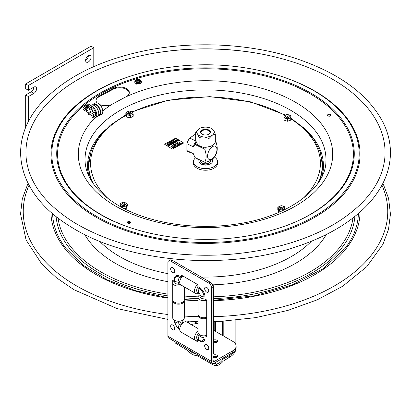 <?xml version="1.0" encoding="UTF-8"?>
<svg xmlns="http://www.w3.org/2000/svg" width="411" height="411" viewBox="0 0 411 411"><rect width="100%" height="100%" fill="white"/><g stroke="black" fill="none" stroke-linecap="round" stroke-linejoin="round"><path stroke-width="0.62" d="M321.772 176.833A117.906 68.072 0 0 0 305.707 129.676M105.288 129.676A117.906 68.072 0 0 0 89.228 176.833M319.26 181.297A116.986 67.543 0 0 0 321.659 157.531M89.341 157.531A116.986 67.543 0 0 0 91.74 181.297M321.284 175.194A116.056 67.003 0 0 0 321.171 174.321M89.829 174.321A116.056 67.003 0 0 0 89.716 175.194M317.765 183.527A116.827 67.45 0 0 0 322.327 164.862L320.236 151.957L314.081 139.586L304.135 128.186L290.777 118.121M125.843 114.854L110.189 125.293L98.455 137.428L91.155 150.801L88.673 164.862A116.827 67.45 0 0 0 93.235 183.527M121.415 207.149A2.158 1.243 180 0 1 122.144 206.219M280.415 211.67A2.158 1.243 180 0 1 280.076 209.646M290.736 118.06L289.58 118.219A3.38 1.952 0 0 0 290.752 117.073L290.736 120.171L290.752 117.073M290.762 116.39A3.38 1.952 0 0 0 289.637 115.234L290.777 115.84M288.614 114.885A3.38 1.952 0 0 0 288.599 114.88L289.637 115.234M284.119 116.308L284.119 115.799L286.246 114.89M285.275 115.208A3.38 1.952 0 0 0 284.109 116.349L284.093 117.037A3.38 1.952 0 0 0 285.224 118.193L284.078 118.019L284.078 120.13L287.392 121.26L290.736 120.171M286.246 118.543A3.38 1.952 0 0 0 288.548 118.553L287.392 119.149L285.224 118.193M289.58 118.219L288.548 118.553M286.267 115.902A1.819 1.048 0 0 0 286.251 117.51A1.819 1.048 0 0 0 288.995 117.248A1.819 1.048 0 0 0 288.589 115.902M290.741 117.936L290.264 117.777M288.918 117.315L287.469 116.822L285.943 117.32M287.469 116.236L287.469 116.822M284.576 117.762L284.119 117.911L284.119 117.114M287.392 119.149L287.392 121.26M284.304 206.594L284.597 207.123A3.38 1.952 0 0 0 283.035 206.147L284.304 206.805M282.701 206.086L283.035 206.147M280.312 206.05A3.38 1.952 0 0 0 279.655 206.24L278.781 206.707A3.38 1.952 0 0 0 278.103 207.976L277.81 207.447L277.81 209.559L278.663 211.722L278.663 209.61L278.103 207.976M278.37 208.644A3.38 1.952 0 0 0 279.932 209.62L281.067 209.821A3.38 1.952 0 0 0 283.313 209.528L282.336 210.262L282.336 210.797M284.181 209.06A3.38 1.952 0 0 0 284.859 207.791L285.157 208.757L283.313 209.528M284.597 207.123L284.859 207.791M280.323 207.072A1.819 1.048 0 0 0 280.107 208.567A1.819 1.048 0 0 0 282.696 208.665A1.819 1.048 0 0 0 282.819 207.17A1.819 1.048 0 0 0 282.645 207.072M282.994 208.469L280.631 208.048L280.631 207.247M285.157 208.757L285.157 209.446M132.337 111.987L132.63 112.516A3.38 1.952 0 0 0 131.068 111.545L132.337 112.203M130.734 111.484L131.068 111.545M128.345 111.448A3.38 1.952 0 0 0 127.687 111.638L126.814 112.105A3.38 1.952 0 0 0 126.136 113.374L125.843 112.845L125.843 114.952L126.696 117.114L130.369 117.772L133.19 116.262L133.19 114.15L130.369 115.661L130.369 117.772M126.403 114.042A3.38 1.952 0 0 0 127.965 115.013L126.696 115.008L126.136 113.374M130.369 115.661L127.965 115.013M129.1 115.219A3.38 1.952 0 0 0 131.345 114.921M132.214 114.453A3.38 1.952 0 0 0 132.892 113.184L133.19 114.15M132.63 112.516L132.892 113.184M128.355 112.47A1.819 1.048 0 0 0 128.14 113.965A1.819 1.048 0 0 0 130.729 114.063A1.819 1.048 0 0 0 130.847 112.568A1.819 1.048 0 0 0 130.677 112.47M131.027 113.868L128.664 113.446L128.664 112.64M127.235 114.72A114.9 66.335 180 0 0 126.701 115.008L126.696 117.114M124.276 208.66L126.321 208.326L126.321 206.219L125.042 206.209A3.38 1.952 0 0 0 126.65 205.259L126.942 204.591A3.38 1.952 0 0 0 126.321 203.311L127.271 204.067L127.271 206.178L126.28 205.618M124.518 202.515L126.321 203.311M125.468 202.834A3.38 1.952 0 0 0 124.739 202.618M122.098 202.695A3.38 1.952 0 0 0 120.49 203.645L120.819 203.116L122.36 202.649M119.868 206.296L120.49 203.645M120.197 204.308A3.38 1.952 0 0 0 120.819 205.587L121.671 206.065A3.38 1.952 0 0 0 123.901 206.394L122.622 206.82L122.622 207.802M125.042 206.209L123.901 206.394M122.411 203.64A1.819 1.048 0 0 0 122.021 205.002A1.819 1.048 0 0 0 124.302 205.413A1.819 1.048 0 0 0 125.319 204.164A1.819 1.048 0 0 0 124.728 203.64M125.139 204.976L124.518 204.627L122.052 205.027M124.518 203.769L124.518 204.627M120.706 205.485L120.253 206.512M172.337 149.059L164.477 144.169L175.78 138.117L183.64 143.007L172.337 149.059M169.224 144.163L169.214 143.742L169.769 143.763L169.789 144.184L169.224 144.163M173.976 141.934L173.216 141.718L173.56 142.155L173.067 141.692L173.94 141.857L173.591 141.41L173.976 141.934M168.197 145.026L168.541 144.759L168.001 144.826L168.166 144.4L167.673 144.58L168.186 144.302L168.68 144.77L168.197 145.026M175.297 140.716L174.922 140.896L175.512 141.122L174.85 140.937L175.297 140.716M176.586 140.089L176.262 140.053L176.453 140.608L176.175 140.017L176.961 140.336L176.586 140.089M169.275 144.451L168.638 144.169L168.772 144.718L168.51 144.133L169.275 144.451M173.129 142.304L172.656 142.638L172.394 142.052L173.129 142.304M171.783 143.105L171.295 142.643L171.783 143.105M176.283 140.613L175.81 140.947L175.548 140.362L176.283 140.613M169.907 143.372L170.616 143.629L170.031 143.835L170.498 143.603L169.825 143.67L169.907 143.372M171.197 142.91L170.827 143.09L171.418 143.316L170.75 143.136L171.197 142.91M172.481 142.735L172.281 142.545L172.039 142.971L171.546 142.504L171.865 142.684L172.07 142.227L172.481 142.735M177.542 140.023L176.787 139.807L177.131 140.243L176.632 139.781L177.506 139.946L177.162 139.499L177.542 140.023M167.76 145.263L166.958 144.96L167.693 144.898L167.549 144.646L168.042 145.109L167.76 145.263M174.002 141.605L173.992 141.184L174.547 141.204L174.562 141.631L174.002 141.605M174.639 146.732L174.634 145.987L175.903 146.039L175.929 146.794L174.639 146.732M180.244 144.461L178.446 143.968L179.746 143.716L179.705 143.295L180.244 144.461M180.316 142.946L181.59 143.023L181.616 143.747L180.742 143.793L181.477 143.655L181.415 143.12L180.48 143.028L180.193 143.501L180.316 142.946M176.822 146.295L175.564 145.509L176.822 146.295M173.601 148.022L172.497 147.492L173.601 148.022M178.153 145.412L177.218 146.085L177.521 145.751L176.411 145.057L177.701 145.658L178.153 145.412M177.768 144.949L177.737 144.328L179.535 144.842L177.917 144.42L178.672 145.304L177.768 144.949M174.829 147.364L173.18 147.117L173.976 147.821L172.718 147.035L174.557 147.179L173.761 146.48L174.829 147.364M173.884 145.268L175.05 145.432L171.12 146.552L173.35 144.374L173.545 145.057L178.903 141.754L179.992 142.432L173.884 145.268M171.855 143.968L171.844 143.547L172.399 143.567L172.42 143.989L171.855 143.968M177.198 141.107L177.192 140.685L177.747 140.706L177.763 141.127L177.198 141.107M174.47 142.884L173.668 142.581L174.398 142.519L174.259 142.268L174.747 142.73L174.47 142.884M176.91 141.574L176.155 141.358L176.499 141.795L176 141.333L176.874 141.497L176.53 141.05L176.91 141.574M173.601 143.347L173.945 143.079L173.406 143.146L173.565 142.72L173.077 142.9L173.591 142.627L174.079 143.09L173.601 143.347M169.758 145.407L169.558 145.217L169.311 145.643L168.823 145.175L169.502 145.165L169.342 144.898L169.758 145.407M170.401 144.975L169.933 145.309L169.666 144.723L170.401 144.975M175.589 142.196L175.122 142.535L174.855 141.949L175.589 142.196M171.906 144.256L171.269 143.973L171.402 144.523L171.14 143.937L171.906 144.256M170.827 144.831L171.171 144.564L170.632 144.631L170.796 144.204L170.303 144.384L170.817 144.107L171.31 144.574L170.827 144.831M168.674 145.982L169.019 145.715L168.479 145.782L168.644 145.36L168.15 145.535L168.664 145.263L169.157 145.725L168.674 145.982M173.308 143.501L172.718 143.213L172.815 143.768L172.332 143.3L172.815 143.686L172.589 143.162L173.288 143.408L172.944 142.971L173.308 143.501M178.497 140.726L177.953 140.721L177.865 140.346L178.21 140.151L178.497 140.726M175.518 142.006L175.512 141.584L176.062 141.605L176.083 142.026L175.518 142.006M172.584 141.163L171.983 140.963L172.163 141.384L171.639 141.06L172.548 141.091L172.173 140.773L172.584 141.163M167.025 143.521L167.447 143.912L167.025 143.521M171.752 141.446L171.361 141.199L171.752 141.446M168.659 143.105L168.263 142.858L168.659 143.105M174.49 139.596L174.983 139.884L174.49 139.596M167.909 143.12L168.335 143.244L167.909 143.12M173.57 140.464L172.944 140.362L173.57 140.464M170.981 141.405L171.557 141.651L170.981 141.405M170.75 141.975L170.365 141.744L170.75 141.975M173.74 140.377L173.36 140.141L173.74 140.377M174.012 140.228L173.622 139.997L174.012 140.228M169.055 143.054L168.531 142.725L169.055 143.054M168.829 142.555L169.224 142.802L168.829 142.555M169.738 142.519L169.111 142.412L169.738 142.519M167.436 143.3L167.832 143.547L167.436 143.3M170.067 142.509L170.334 142.293L169.871 142.36L169.933 142.042L169.527 142.191L169.949 141.965L170.473 142.293L170.067 142.509M171.099 141.8L170.704 141.554L171.099 141.8M174.444 139.997L173.981 140.033L173.92 139.673L174.444 139.997M172.682 140.413L173.082 140.737L172.682 140.413M128.443 112.532A1.464 0.848 180 0 1 129.193 111.129A1.464 0.848 180 0 1 130.914 112.203A1.464 0.848 180 0 1 128.443 112.532M286.354 115.964A1.464 0.848 180 0 1 287.104 114.566A1.464 0.848 180 0 1 288.83 115.64A1.464 0.848 180 0 1 286.354 115.964M122.499 203.702A1.464 0.848 180 0 1 123.243 202.304A1.464 0.848 180 0 1 124.97 203.373A1.464 0.848 180 0 1 122.499 203.702M280.41 207.134A1.464 0.848 180 0 1 281.16 205.736A1.464 0.848 180 0 1 282.881 206.81A1.464 0.848 180 0 1 280.41 207.134M26.278 158.929A179.566 103.67 180 0 1 205.5 48.847A179.566 103.67 180 0 1 384.722 158.929C382.071 181.379 367.896 201.426 342.204 219.063C307.526 242.649 253.387 256.402 199.499 255.174C149.655 253.772 107.59 242.701 73.297 221.971C44.825 203.794 29.15 182.782 26.278 158.929M129.316 92.948A9.633 5.564 0 0 0 123.259 88.154A9.633 5.564 0 0 0 113.153 89.244L99.03 96.811A9.633 5.564 0 0 0 95.969 100.51M130.523 222.824A1.695 0.981 0 0 0 128.956 222.223A1.695 0.981 0 0 0 127.389 222.824M87.05 109.747A1.695 0.981 0 0 0 85.909 110.097M330.768 115.604A1.695 0.981 0 0 0 328.05 115.26A1.695 0.981 0 0 0 327.639 115.604M97.243 102.92A9.633 5.564 180 0 1 99.03 96.056L113.153 88.493A9.633 5.564 180 0 1 126.768 88.786A9.633 5.564 180 0 1 126.254 96.647L112.131 104.214A9.633 5.564 180 0 1 99.786 104.579M139.745 82.888A1.695 0.981 180 0 1 138.564 83.674A1.695 0.981 180 0 1 136.827 83.402A1.695 0.981 180 0 1 136.498 83.104M136.38 82.668A1.695 0.981 180 0 1 136.534 82.318M139.601 82.318A1.695 0.981 180 0 1 139.766 82.77M328.05 114.51A1.695 0.981 180 0 1 330.86 115.008A1.695 0.981 180 0 1 328.702 116.164A1.695 0.981 180 0 1 328.05 114.51M85.642 109.598A1.695 0.981 180 0 1 86.171 109.198M130.112 223.168A1.695 0.981 180 0 1 127.302 222.664A1.695 0.981 180 0 1 129.455 221.514A1.695 0.981 180 0 1 130.112 223.168M89.649 174.932A116.585 67.306 180 0 1 89.798 174.207M321.202 174.207A116.585 67.306 180 0 1 321.351 174.932M146.306 54.637A182.253 105.221 180 0 1 264.694 54.637M91.067 57.242A3.853 2.225 -60 0 1 89.387 61.116A3.853 2.225 -60 0 1 86.418 62.148A3.853 2.225 -60 0 1 86.418 57.699A3.853 2.225 -60 0 1 90.271 55.475A3.853 2.225 -60 0 1 91.067 57.242M88.344 55.665L88.344 55.665A3.853 2.225 120 0 1 85.616 60.386M28.4 90.271L28.4 85.493L25.677 83.916L25.677 88.699L28.4 90.271L33.851 87.127A3.853 2.225 -60 0 1 35.778 86.937A3.853 2.225 -60 0 1 36.368 90.024A3.853 2.225 -60 0 1 33.851 93.42L28.4 96.564L25.677 94.992L31.128 91.848A3.853 2.225 120 0 0 33.851 87.127M28.4 121.492L28.4 96.564M25.677 127.384L25.677 94.992M25.677 83.916L91.067 46.166L93.79 47.738L93.79 66.618M28.4 85.493L93.79 47.738M234.327 351.343A21.269 12.279 180 0 1 229.631 355.443L229.631 357.138L223.194 361.187C221.103 363.627 218.847 365.189 216.427 365.867L213.597 365.035A2.466 1.423 0 0 1 212.939 364.763L197.403 355.792L196.222 355.443C193.417 355.376 190.612 353.758 187.806 350.583L175.137 342.938L175.137 341.777M222.515 358.387L222.515 359.8L223.199 359.163L223.194 357.996L223.199 359.163L229.631 355.443M223.194 335.838L223.194 321.171L223.199 335.838M196.222 323.698L196.222 321.525L196.227 323.698M213.71 363.37A2.466 1.423 180 0 0 214.773 363.488L214.778 362.856L214.773 363.488L216.427 363.982C218.652 363.668 220.681 362.271 222.515 359.8M215.456 363.663L215.456 362.466M215.456 357.75L215.456 356.471M215.456 342.815L215.456 341.52M215.456 331.369L215.456 321.51M222.515 321.207L222.515 335.448M235.863 320.205L235.863 344.639L235.863 320.205M187.801 321.171L187.801 322.635L187.806 321.171M214.773 321.53L214.773 330.973L214.778 321.53M214.773 341.51L214.773 342.825L214.778 341.505M214.773 356.45L214.773 357.77L214.778 356.45M188.485 323.031L188.485 321.207M195.544 321.505L195.544 323.745M188.844 349.689C190.956 352.206 193.072 353.429 195.184 353.352M229.631 357.138A21.269 12.279 0 0 0 235.806 349.329M212.127 135.306A8.626 4.983 0 0 0 211.598 128.592A8.626 4.983 0 0 0 199.397 128.592A8.626 4.983 0 0 0 199.679 135.794A8.626 4.983 0 0 0 212.127 135.306M202.315 134.32A4.973 2.872 -0 0 0 210.396 132.604A4.973 2.872 -0 0 0 203.784 129.424A4.973 2.872 -0 0 0 202.315 134.32M211.876 128.787C213.026 129.116 214.172 130.919 215.323 134.186L212.127 135.311L208.942 138.61C205.67 136.812 202.397 136.488 199.119 137.628C197.974 134.361 196.828 132.563 195.677 132.229L199.371 128.607M199.119 137.628L199.119 145.638C197.974 145.304 196.828 143.506 195.677 140.238L195.677 132.229M199.119 145.638C202.397 147.431 205.67 147.76 208.942 146.614L208.942 138.61M202.058 130.811L202.058 130.046M208.942 146.614C211.069 146.609 213.196 145.14 215.323 142.196L215.323 134.186M202.155 134.238A4.511 2.605 180 0 1 200.989 132.491A4.511 2.605 180 0 1 205.5 129.891A4.511 2.605 180 0 1 210.006 132.491A4.511 2.605 180 0 1 208.845 134.238M195.369 144.693A4.172 2.183 -64.3 0 1 195.836 143.855M194.973 144.502L193.319 146.799L186.887 143.701L186.887 150.56L193.319 153.657L194.973 157.552L204.714 162.237C206.599 158.8 206.599 154.449 204.714 149.188L194.973 144.502A11.791 6.165 -64.3 0 1 195.41 143.645L198.117 144.949M196.181 141.168L195.41 143.645M193.319 146.799A9.633 5.04 -64.3 0 1 196.083 141.302M204.714 162.237A11.791 6.165 115.7 0 0 205.146 162.494C210.447 161.04 213.859 158.677 215.385 155.404A11.791 6.165 115.7 0 0 215.816 154.551C217.707 151.109 217.707 146.763 215.816 141.502A11.791 6.165 115.7 0 0 215.605 141.369A11.791 6.165 115.7 0 0 215.385 141.25L215.323 141.22M215.564 146.301A7.321 3.827 115.7 0 0 207.719 154.413A7.321 3.827 115.7 0 0 213.458 157.757A7.321 3.827 115.7 0 0 215.564 146.301M201.981 146.809L205.146 148.335A11.791 6.165 115.7 0 0 204.714 149.188M195.677 134.351A9.633 5.04 115.7 0 0 195.127 134.346L189.748 138.07A9.633 5.04 115.7 0 0 186.887 143.701M186.887 150.56A9.633 5.04 115.7 0 0 188.079 151.87A9.633 5.04 115.7 0 0 189.748 152.229L189.923 152.024M189.748 138.07L195.996 141.076M195.677 134.613L195.127 134.346M128.042 90.533A6.448 3.581 61.8 0 1 125.499 88.879M98.532 115.208L99.102 114.9A5.775 3.206 -118.2 0 0 99.205 108.299A5.775 3.206 -118.2 0 0 93.657 104.723L93.086 105.031M88.612 114.89L88.612 113.631L90.646 112.542L94.402 114.88A4.906 2.723 -118.2 0 0 95.486 115.337M88.612 113.631L92.367 115.969A4.906 2.723 -118.2 0 0 94.684 116.287A4.906 2.723 -118.2 0 0 94.771 110.677A4.906 2.723 -118.2 0 0 90.05 107.636A4.906 2.723 -118.2 0 0 89.033 109.886L89.033 112.393L91.067 111.304L91.067 108.797A4.906 2.723 -118.2 0 1 91.288 107.497M89.033 112.393L87.985 111.741L87.985 109.234A6.448 3.581 61.8 0 1 89.326 106.274L91.36 105.185A6.448 3.581 61.8 0 1 97.556 109.182A6.448 3.581 61.8 0 1 97.448 116.56L95.414 117.649A6.448 3.581 61.8 0 1 92.367 117.227M89.326 106.274A6.448 3.581 61.8 0 1 95.522 110.271A6.448 3.581 61.8 0 1 95.414 117.649M88.195 107.744L87.815 107.507A5.009 2.892 0 0 0 85.904 107.893M84.856 108.376A5.009 2.892 0 0 0 83.577 109.778L89.233 113.297M95.696 113.724L92.624 111.813L92.907 111.658M93.472 111.027L91.478 109.788M87.985 110.379A1.572 0.909 180 0 1 86.038 110.189A1.572 0.909 180 0 1 85.945 109.054M92.213 107.862L91.078 108.473M88.678 105.848L87.815 105.314A5.009 2.892 0 0 0 87.461 105.35M86.341 105.565A5.009 2.892 0 0 0 85.724 105.766M84.676 106.295A5.009 2.892 0 0 0 83.577 107.584L87.985 110.323M91.067 110.009L93.04 108.663M88.088 108.15A1.572 0.909 180 0 1 86.063 108.011A1.572 0.909 180 0 1 85.791 107.014M94.622 110.41L92.624 111.484L95.66 113.374M100.181 113.344L100.731 113.051A4.906 2.723 -118.2 0 0 100.741 113.046M96.112 104.389A4.906 2.723 -118.2 0 0 96.097 104.399L95.552 104.692M93.04 108.458L93.04 110.246L94.134 109.66M91.992 109.223L91.992 107.98M92.501 104.944A6.448 3.581 61.8 0 1 93.333 104.127A6.448 3.581 61.8 0 1 99.534 108.124A6.448 3.581 61.8 0 1 99.421 115.496A6.448 3.581 61.8 0 1 98.28 115.743M94.232 104.533A6.448 3.581 61.8 0 1 94.515 103.885M93.333 104.127L95.367 103.038A6.448 3.581 61.8 0 1 101.568 107.035A6.448 3.581 61.8 0 1 101.455 114.407L99.421 115.496M100.279 114.648A6.448 3.581 61.8 0 1 99.585 114.525M136.991 81.589A1.156 0.668 180 0 1 138.07 80.679A1.156 0.668 180 0 1 139.144 81.589M139.452 81.321A1.464 0.848 0 0 0 138.985 80.936M137.156 80.936A1.464 0.848 0 0 0 136.683 81.321M86.14 106.244A1.156 0.668 180 0 1 87.214 105.334A1.156 0.668 180 0 1 88.293 106.244M89.947 105.94A2.785 1.608 0 0 0 87.461 104.029A2.785 1.608 0 0 0 84.43 105.663A2.785 1.608 0 0 0 88.509 107.055M88.725 105.617A1.51 0.873 0 0 0 86.438 104.882A1.51 0.873 0 0 0 86.485 106.392A1.51 0.873 0 0 0 88.725 105.617M139.642 79.647L141.317 81.157L141.317 82.452L139.745 84.091L139.745 82.801L141.317 81.157M136.498 82.837L134.823 81.229L134.823 82.519L135.856 83.515L136.498 84.127L136.498 82.837M134.823 81.229L136.395 79.693M135.286 81.003A2.785 1.608 0 0 0 139.504 82.354A2.785 1.608 0 0 0 139.416 79.57A2.785 1.608 0 0 0 135.286 81.003M139.581 80.962A1.51 0.873 0 0 0 137.289 80.227A1.51 0.873 0 0 0 137.336 81.738A1.51 0.873 0 0 0 139.581 80.962M174.747 320.436L174.747 320.806A3.776 2.178 0 0 1 174.752 320.693L174.752 320.441M178.713 321.243L178.713 322.984A1.048 0.606 -120 0 0 179.458 324.269L181.015 325.168M178.713 322.984A3.776 2.178 0 0 1 174.747 320.806C174.947 324.238 176.483 326.904 179.355 328.795L179.458 328.846A3.776 2.178 -60 0 1 179.355 328.795A3.776 2.178 -60 0 1 179.458 324.269M182.818 322.995L182.813 322.989A3.391 1.957 -120 0 0 181.539 320.755M181.462 324.49L181.436 324.197A3.391 1.957 60 0 0 179.766 321.304L179.612 321.186M181.015 278.103L179.458 277.204A6.658 3.843 60 0 0 174.767 279.429A6.658 3.843 60 0 0 174.752 279.922A3.776 2.178 0 0 0 174.747 280.03L174.747 282.044A3.776 2.178 0 0 1 174.752 281.936L174.752 280.143M174.747 282.044A3.776 2.178 0 0 0 178.908 284.212L179.766 284.355A3.391 1.957 60 0 0 180.316 284.407M179.371 281.735A1.048 0.606 -120 0 0 178.713 282.208L178.713 284.222M179.355 281.73L179.458 281.782A3.776 2.178 120 0 1 179.355 281.73A3.776 2.178 120 0 1 179.458 277.204M180.064 283.991L178.908 284.212M204 335.844L204 337.58A6.658 3.843 60 0 1 199.725 340.524A6.658 3.843 60 0 1 199.289 340.298A3.776 2.178 -60 0 1 199.191 340.246A3.776 2.178 -60 0 1 199.289 335.72A1.048 0.606 -120 0 0 200.029 335.386M199.099 340.185L197.547 339.291A3.776 2.178 -60 0 1 197.45 339.239A3.776 2.178 -60 0 1 197.65 334.549L198.395 333.686M198.174 333.254A3.391 1.957 60 0 0 197.958 333.737L197.547 334.713L199.289 335.72M208.767 283.081L170.627 261.057A3.853 2.225 60 0 0 168.7 260.867A3.853 2.225 60 0 0 167.899 262.629L167.899 336.198A4.146 2.394 120 0 0 168.757 338.099L212.353 363.262A4.146 2.394 120 0 0 214.424 363.057L232.744 352.484A11.559 6.674 -0 0 0 236.13 347.763L236.13 346.072A11.559 6.674 180 0 1 232.744 350.788L214.424 361.367A2.076 1.197 120 0 1 213.391 361.469A2.076 1.197 120 0 1 212.96 360.519L212.96 286.95A3.853 2.225 -120 0 0 210.237 282.234L208.767 283.081A3.853 2.225 60 0 1 211.495 287.798L212.96 286.95M217.208 342.168A2.62 1.51 0 0 0 216.89 341.942A2.62 1.51 0 0 0 213.612 341.741M217.152 357.113A2.62 1.51 0 0 0 216.833 356.887A2.62 1.51 0 0 0 212.96 356.995M213.612 330.305L232.744 341.351A11.559 6.674 180 0 1 236.13 346.072M167.899 336.198L211.495 361.367L211.495 287.798M211.495 361.367A4.146 2.394 120 0 0 212.353 363.262M170.627 261.057L172.091 260.209A3.853 2.225 -120 0 0 170.164 260.019L168.7 260.867M172.091 260.209L210.237 282.234M181.523 276.218L182.15 276.577M176.982 276.588A6.792 3.92 60 0 1 178.235 275.545M174.747 279.865L174.346 279.634M199.335 340.329L199.335 340.791M204.827 339.465A6.792 3.92 60 0 1 203.296 340.031M205.885 335.623L205.885 336.28M181.523 332.36L197.871 341.911L197.871 339.943L199.612 340.95A7.686 4.439 -120 0 0 205.048 337.811L205.048 335.797L206.697 336.753L206.697 300.004L205.048 299.054L205.048 297.04A7.686 4.439 -120 0 0 199.612 287.628L197.871 286.621L197.871 284.653L181.523 275.216L181.523 277.184L179.782 276.177A7.686 4.439 -120 0 0 174.346 279.316L174.346 281.324L172.697 280.374L172.743 317.148M174.346 320.22A7.686 4.439 -120 0 0 179.72 329.463M205.048 297.04A1.387 0.801 180 0 0 204 296.809A6.658 3.843 60 0 0 199.289 288.656A3.776 2.178 120 0 0 199.191 293.182L197.45 292.175A3.776 2.178 120 0 1 197.547 287.649L199.289 288.656A1.387 0.801 120 0 0 199.612 287.628M204 296.809L204 298.818A3.776 2.178 180 0 1 200.029 296.644L200.029 294.63A3.776 2.178 180 0 0 204 296.809M200.034 296.531L200.034 294.738M199.099 293.12L197.547 292.226M213.612 340.051A2.62 1.51 180 0 1 216.89 340.251A2.62 1.51 180 0 1 217.655 341.32A2.62 1.51 180 0 1 216.289 342.651A2.62 1.51 180 0 1 213.612 342.589M212.96 355.299A2.62 1.51 180 0 1 216.833 355.196A2.62 1.51 180 0 1 217.599 356.265A2.62 1.51 180 0 1 215.986 357.662A2.62 1.51 180 0 1 213.129 357.334A2.62 1.51 180 0 1 212.96 357.226M191.29 324.649A11.559 6.674 180 0 1 198.025 323.678M181.816 320.652L181.816 321.083M183.434 322.517A3.391 1.957 -120 0 0 182.258 320.457M182.654 322.532L183.08 322.779M178.713 322.959A6.525 3.766 -120 0 0 179.473 324.279M212.96 354.123A3.853 2.225 -120 0 0 213.612 352.453L213.612 287.392A3.853 2.225 -120 0 0 210.884 282.676L210.786 282.619M203.769 339.121A6.525 3.766 -120 0 0 204.93 339.065M204.657 345.831A2.892 1.67 60 0 1 206.985 344.834A2.892 1.67 60 0 1 208.665 348.79A2.892 1.67 60 0 1 205.87 348.682A2.892 1.67 60 0 1 204.832 346.894A2.892 1.67 60 0 1 204.657 345.831M204.657 288.568A2.892 1.67 60 0 1 206.985 287.577A2.892 1.67 60 0 1 208.665 291.533A2.892 1.67 60 0 1 205.87 291.425A2.892 1.67 60 0 1 204.832 289.632A2.892 1.67 60 0 1 204.657 288.568M170.652 268.938A2.892 1.67 60 0 1 172.98 267.946A2.892 1.67 60 0 1 174.66 271.902A2.892 1.67 60 0 1 171.865 271.794A2.892 1.67 60 0 1 170.832 270.001A2.892 1.67 60 0 1 170.652 268.938M170.652 326.195A2.892 1.67 60 0 1 172.98 325.204A2.892 1.67 60 0 1 174.66 329.16A2.892 1.67 60 0 1 171.865 329.052A2.892 1.67 60 0 1 170.832 327.259A2.892 1.67 60 0 1 170.652 326.195M200.029 294.821A5.78 3.339 -0 0 0 198.025 297.348A5.78 3.339 -0 0 0 200.917 300.236A5.78 3.339 -0 0 0 206.697 300.236M206.697 317.313A5.78 3.339 -0 0 1 200.917 317.313A5.78 3.339 -0 0 1 198.025 314.425L198.025 297.348M198.092 314.929A5.78 3.339 -0 0 0 198.025 315.432A5.78 3.339 -0 0 0 200.917 318.32A5.78 3.339 -0 0 0 206.697 318.32M206.697 335.397A5.78 3.339 -0 0 1 200.917 335.397A5.78 3.339 -0 0 1 198.025 332.509L198.025 315.432M173.668 280.934A5.78 3.339 -0 0 0 172.743 282.747A5.78 3.339 -0 0 0 175.857 285.712A5.78 3.339 -0 0 0 181.847 285.481M174.747 280.225A5.78 3.339 -0 0 0 174.346 280.441M184.303 286.893L184.303 299.825A5.78 3.339 -0 0 1 178.523 303.164A5.78 3.339 -0 0 1 172.743 299.825L172.743 282.747M172.805 300.328A5.78 3.339 -0 0 0 172.743 300.831A5.78 3.339 -0 0 0 178.523 304.171A5.78 3.339 -0 0 0 184.303 300.831A5.78 3.339 -0 0 0 184.236 300.328M184.303 300.831L184.303 317.909A5.78 3.339 -0 0 1 178.523 321.248A5.78 3.339 -0 0 1 172.743 317.909L172.743 300.831M197.583 284.489A5.78 3.339 120 0 0 194.655 289.503A5.78 3.339 120 0 0 195.708 293.48A5.78 3.339 120 0 0 198.893 293.007M182.797 275.951A5.78 3.339 120 0 0 179.864 280.965A5.78 3.339 120 0 0 180.917 284.941L195.708 293.48M198.025 331.199A5.78 3.339 120 0 0 194.722 336.28A5.78 3.339 120 0 0 195.708 340.544A5.78 3.339 120 0 0 197.871 340.606M198.508 340.308A5.78 3.339 120 0 0 198.893 340.072M198.025 328.538L186.697 321.998A5.78 3.339 120 0 0 180.917 325.332A5.78 3.339 120 0 0 180.917 332.006L195.708 340.544M214.337 157.007A12.022 6.941 180 0 1 217.522 161.713A12.022 6.941 180 0 1 210.098 168.125A12.022 6.941 180 0 1 196.997 166.619A12.022 6.941 180 0 1 193.478 161.713A12.022 6.941 180 0 1 195.544 157.824M217.522 161.713L217.522 163.285A12.022 6.941 180 0 1 210.098 169.697A12.022 6.941 180 0 1 196.997 168.197A12.022 6.941 180 0 1 193.478 163.285L193.478 161.713M209.405 164.266A5.898 3.406 180 0 1 201.333 164.123A5.898 3.406 180 0 1 200.244 163.254M210.73 160.198A5.312 3.067 180 0 1 205.428 163.799A5.312 3.067 180 0 1 200.301 160.115M197.994 159.006A8.441 4.87 0 0 0 197.907 159.124A0.925 0.534 180 0 0 198.112 159.694L198.338 159.828A1.927 1.115 -0 0 1 198.898 160.675A6.884 3.971 180 0 0 206.995 164.801A6.884 3.971 180 0 0 212.081 159.304M108.74 199.063A114.9 66.335 180 0 1 126.013 115.383M128.391 114.104A114.9 66.335 180 0 1 129.414 113.58M132.409 112.1A114.9 66.335 180 0 1 284.941 115.357M287.556 116.852A114.9 66.335 180 0 1 288.64 117.5M290.762 118.82A114.9 66.335 180 0 1 302.26 199.063M125.828 226.096A147.898 85.39 180 0 1 97.058 212.22A147.898 85.39 180 0 1 111.628 88.175A147.898 85.39 180 0 1 325.229 104.029A147.898 85.39 180 0 1 284.972 226.173M125.401 97.104A127.205 73.441 180 0 1 302.517 106.66A127.205 73.441 180 0 1 289.909 209.101A127.205 73.441 180 0 1 112.234 204.097A127.205 73.441 180 0 1 94.956 117.823M102.771 110.847A127.205 73.441 180 0 1 112.984 103.752M85.077 161.364A120.464 69.551 180 0 1 205.5 89.901A120.464 69.551 180 0 1 325.923 161.364C326.041 188.146 288.111 217.044 236.268 224.108C193.519 230.782 144.949 222.459 115.794 203.877C102.555 195.492 93.554 186.173 88.791 175.923C86.541 171.079 85.303 166.229 85.077 161.364M86.993 171.428A119.478 68.981 180 0 1 87.713 168.628M88.519 166.162A119.478 68.981 180 0 1 88.684 165.72M322.316 165.72A119.478 68.981 180 0 1 322.481 166.162M323.282 168.628A119.478 68.981 180 0 1 324.007 171.428M69.69 188.813A148.767 85.889 180 0 1 205.5 67.856A148.767 85.889 180 0 1 341.305 188.813C323.729 210.638 295.088 225.845 255.38 234.434C200.676 246.066 134.972 236.685 96.117 211.865C85.067 204.966 76.261 197.28 69.69 188.813M92.804 214.09A153.704 88.74 180 0 1 65.19 117.52C83.921 94.417 113.683 78.511 154.474 69.808C197.527 61.506 239.145 63.474 279.326 75.716C309.164 85.354 331.328 99.292 345.81 117.52A153.704 88.74 180 0 1 290.264 227.771A153.704 88.74 180 0 1 92.804 214.09M287.767 78.604A154.572 89.244 180 0 1 324.505 211.11A154.572 89.244 180 0 1 92.167 214.84A154.572 89.244 180 0 1 123.264 78.593M29.063 185.176A182.253 105.221 0 0 0 167.899 314.497M184.303 316.049A182.253 105.221 0 0 0 198.025 316.675M213.612 316.66A182.253 105.221 0 0 0 381.937 185.176M50.928 212.097A154.572 89.244 0 0 0 167.899 298.103M184.298 299.938A154.572 89.244 0 0 0 198.025 300.677M213.612 300.657A154.572 89.244 0 0 0 360.067 212.097M52.613 213.561A152.902 88.278 0 0 0 65.919 248.367L83.289 265.342L106.932 279.716L135.625 290.705L167.899 297.728M213.612 300.302L254.774 295.735L292.211 284.921L323.097 268.696L345.081 248.367A152.902 88.278 0 0 0 358.387 213.561M56.102 216.453A149.568 86.351 0 0 0 167.899 295.905M184.303 297.805A149.568 86.351 0 0 0 198.025 298.571M213.612 298.55A149.568 86.351 0 0 0 354.893 216.453M58.018 217.953A147.898 85.39 0 0 0 167.899 294.122M184.303 296.048A147.898 85.39 0 0 0 198.097 296.824M213.612 296.799A147.898 85.39 0 0 0 352.982 217.953M84.738 234.537A127.163 73.42 0 0 0 167.899 281.674M212.883 284.833A127.163 73.42 0 0 0 326.262 234.537M99.601 241.257A121.389 70.086 0 0 0 167.899 273.639M201.246 277.045A121.389 70.086 0 0 0 311.399 241.257M31.128 91.848L33.851 93.42M212.939 363.452L212.939 364.763M216.427 363.982L216.427 365.867M92.367 115.969L94.402 114.88M89.033 109.886L91.067 108.797M94.7 115.049L95.681 114.525M174.767 279.429L174.747 280.03A3.776 2.178 0 0 0 178.713 282.208M204 337.58A3.776 2.178 180 0 1 200.029 335.402M232.744 350.788L232.744 352.484M212.96 360.519L214.424 361.367M178.636 275.658A6.525 3.766 -120 0 0 178.009 276.629M290.68 118.065L290.243 117.793M285.604 115.101L250.582 101.856L209.8 96.642L168.469 100.099L131.864 111.802M128.664 113.374L127.903 113.765M70.445 226.548C19.029 195.523 3.704 144.004 42.148 101.969C65.19 77.448 99.138 60.427 143.999 50.902C192.728 40.766 248.691 43.371 294.019 57.9C338.356 72.377 368.066 93.934 383.139 122.57C387.994 132.383 390.429 142.422 390.45 152.697C390.306 170.503 383.309 187.2 369.443 202.787C352.006 221.955 327.115 236.782 294.774 247.278C223.291 271.08 125.761 262.141 70.445 226.548M28.046 183.224L22.307 198.837L20.55 214.049L26.073 240.003L41.948 264.258L56.358 277.687L73.949 289.709L117.114 308.594L167.899 319.419M182.566 320.832L198.025 321.577M213.612 321.561L221.586 321.258L255.55 317.652L287.767 310.444L317.128 299.871L342.604 286.287L366.782 266.688L382.929 244.309L388.508 229.395L390.45 214.126L388.606 198.492L382.949 183.229M184.303 299.578L198.025 300.323M211.598 128.592L212.22 128.951M210.006 133.323L210.006 132.491M200.989 133.323L200.989 132.491M199.243 146.557L199.243 145.7M139.535 83.233L139.535 82.344M136.606 83.233L136.606 82.344M199.725 340.524L197.45 339.239M199.191 293.182L200.029 294.63M204.832 346.894A4.788 4.788 0 0 0 205.87 348.682M204.832 289.632A4.788 4.788 0 0 0 205.87 291.425M170.827 270.001A4.788 4.788 0 0 0 171.865 271.794M170.827 327.259A4.788 4.788 0 0 0 171.865 329.052"/></g></svg>
